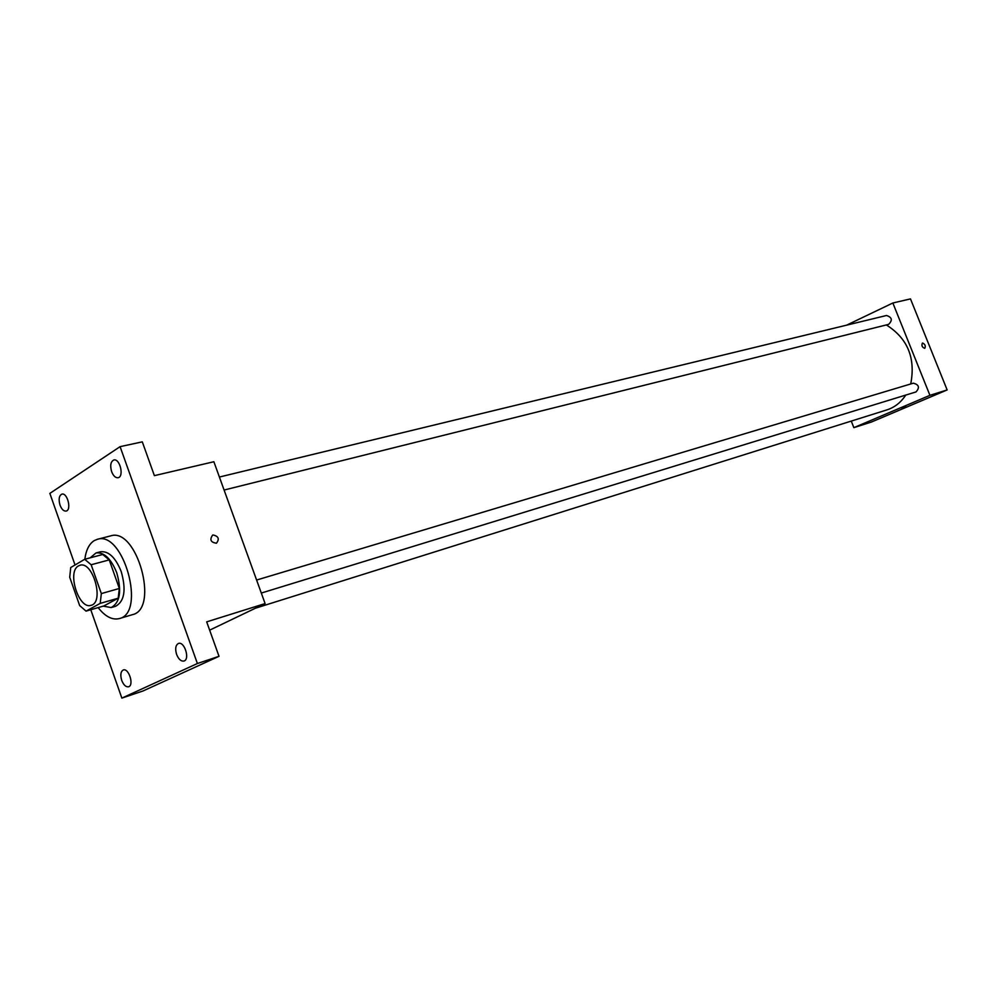<?xml version="1.0" encoding="UTF-8"?>
<svg xmlns="http://www.w3.org/2000/svg" width="997" height="997" viewBox="0 0 997 997"><rect width="100%" height="100%" fill="white"/><g stroke="black" fill="none" stroke-linecap="round" stroke-linejoin="round"><path stroke-width="1.5" d="M78.514 565.872L79.934 565.274C92.945 560.663 104.598 602.549 91.063 605.316C78.863 609.865 66.724 571.655 78.514 565.872M69.715 577.238L79.66 605.578L86.054 611.124L100.211 603.384L101.333 593.589L91.163 564.751L84.683 559.292L70.725 567.53L69.715 577.238M101.333 593.589L119.341 588.467L109.234 559.89L91.163 564.751M109.234 559.89L102.741 554.494L84.683 559.292M119.341 588.467L118.182 598.2L100.211 603.384M86.054 611.124L103.925 605.927L118.182 598.2M103.214 606.139L111.178 607.559C120.051 602.674 121.908 591.084 116.749 572.777C111.028 558.644 104.112 552.039 95.999 552.961L90.179 557.834M95.999 552.961L100.46 551.79C108.586 550.855 115.502 557.435 121.21 571.543C126.357 589.813 124.5 601.378 115.615 606.276L111.178 607.559M84.845 559.255C86.029 550.082 89.144 543.876 94.192 540.636L97.307 539.327C123.404 530.217 146.385 612.906 119.341 618.576C112.312 620.271 105.246 616.62 98.13 607.609M97.307 539.327L110.605 535.9C136.801 526.777 159.632 608.943 132.489 614.651L119.341 618.576M121.709 680.365C120.151 674.944 120.674 671.48 123.279 669.984C128.763 667.741 134.296 685.338 128.563 686.783C125.896 687.182 123.616 685.051 121.709 680.365M60.032 505.167C58.412 499.298 59.022 495.621 61.889 494.138C67.435 492.406 71.834 510.14 66.089 511.075C63.696 511.299 61.677 509.33 60.032 505.167M111.639 471.656C109.932 465.474 110.655 461.586 113.832 459.991C119.902 458.184 124.338 476.753 118.07 477.725C115.502 477.974 113.359 475.943 111.639 471.656M176.606 654.418C174.961 648.735 175.584 645.084 178.451 643.464C184.457 641.059 190.215 659.453 183.947 661.036C181.055 661.485 178.6 659.279 176.606 654.418M90.777 609.74L121.858 698.112L197.394 663.516L120.089 446.656L49.85 493.39L75.037 564.987M209.657 630.154L265.102 603.571L213.869 461.736L154.385 475.644L142.297 441.858L120.089 446.656M121.858 698.112L143.007 690.983L219.016 656.313L197.394 663.516M219.016 656.313L206.691 621.866L265.102 603.571M213.046 534.965C218.53 536.212 219.664 538.966 216.461 543.203C210.728 542.405 209.445 539.701 212.623 535.115L213.046 534.965C218.53 536.212 219.664 538.966 216.461 543.215C210.728 542.405 209.445 539.701 212.623 535.115L213.046 534.965M886.333 324.935C907.631 338.357 915.757 358.023 910.722 383.97M905.737 395.086C900.939 402.439 894.683 407.374 886.944 409.879L255.469 608.195M912.965 383.322L913.339 383.184C919.01 384.643 919.907 387.559 916.031 391.921L261.314 593.053M219.402 477.04L886.507 315.501C892.028 317.27 892.739 320.224 888.639 324.361L224.101 490.038M851.251 421.083L853.856 427.651L929.927 395.323L892.851 303.001L846.615 325.159M853.856 427.651L871.428 422.03L947.15 389.939L929.927 395.323M947.15 389.939L910.485 298.888L892.851 303.001M922.524 343.043C925.116 344.189 925.852 345.959 924.755 348.339C922.125 347.342 921.353 345.585 922.424 343.08L922.524 343.043C925.104 344.189 925.852 345.959 924.755 348.339C922.125 347.342 921.34 345.585 922.424 343.08L922.524 343.043M901.886 408.409L906.061 406.876L901.886 408.409M913.339 383.184L256.615 580.042"/></g></svg>
